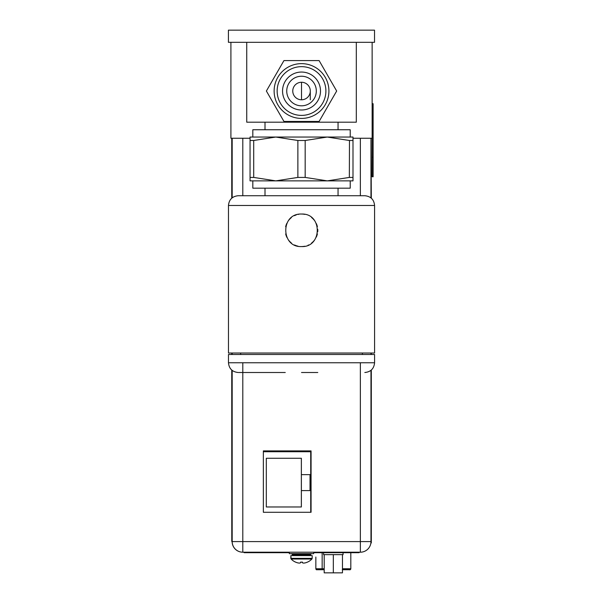 <?xml version="1.0" encoding="UTF-8"?>
<svg xmlns="http://www.w3.org/2000/svg" width="603" height="603" viewBox="0 0 603 603"><rect width="100%" height="100%" fill="white"/><g stroke="black" fill="none" stroke-linecap="round" stroke-linejoin="round"><path stroke-width="0.9" d="M352.996 138.26L372.134 138.26L372.134 42.323M230.911 42.323L230.911 138.26L250.049 138.26M370.92 542.632L371.312 542.949L371.312 370.038M371.312 198.191L370.973 139.723M371.312 354.481L371.312 353.026M372.134 157.285L373.114 157.285L373.114 176.769L372.134 176.769L372.134 138.26M372.134 103.716L373.114 103.716L373.114 123.2L372.134 123.2M373.114 157.285L373.114 123.2M311.073 450.908L311.073 512.271L263.353 512.271L263.353 450.908L311.073 450.908L311.073 512.271M360.308 552.205L242.753 552.205L244.117 552.205L244.117 552.687L289.35 552.687M247.079 552.687L247.079 552.205L289.312 552.205M313.696 552.687L314.872 552.687L314.872 552.205L313.696 552.205L314.442 552.205M231.793 370.084L231.786 541.486L232.178 541.486L232.178 370.408L232.178 541.584L360.36 541.584L360.36 362.765M232.178 138.26L232.178 197.822L232.178 138.26M232.178 353.026L232.178 354.481L232.178 353.026M231.786 541.486L231.748 370.038M231.748 354.481L231.748 353.026M231.748 198.191L231.748 138.26M231.793 138.26L231.793 198.146M231.793 353.026L231.793 354.481M290.857 555.612L290.819 558.34L312.188 558.34L312.188 555.612L290.857 555.612L291.136 559.019L311.917 559.019L312.188 558.34M290.819 558.34L291.136 559.019A14.502 14.502 0 0 0 295.583 562.132M302.412 562.132L302.412 562.78A14.216 7.108 -90 0 0 303.565 563.096A14.216 12.309 -90 0 0 303.595 563.096A14.216 7.108 -90 0 1 302.45 562.78L302.45 562.102L301.523 562.132L302.45 562.132M301.485 562.132L300.558 562.102L301.485 562.132M295.613 562.132L295.613 562.132A14.472 14.472 0 0 0 297.392 562.78A14.216 12.309 90 0 0 299.397 563.096A14.216 7.108 90 0 0 299.412 563.096A14.216 12.309 90 0 1 297.437 562.78A14.472 14.472 0 0 1 295.658 562.132L295.658 562.132M289.312 552.687L289.312 553.66L313.696 553.66L313.696 552.205M307.394 562.132L307.394 562.132A14.472 14.472 0 0 1 305.615 562.78A14.216 12.309 -90 0 1 303.611 563.096M300.603 562.102L301.523 562.132L300.603 562.102L300.596 562.78A14.216 7.108 90 0 1 299.442 563.096M359.087 552.205L314.872 552.205L314.872 552.687L359.087 552.687L359.087 552.205L359.087 552.687M288.181 552.687L288.181 552.205M316.816 569.722A0.972 0.972 0 0 1 315.844 568.75L322.153 568.757L322.304 569.729L316.816 569.722A0.972 0.972 0 0 1 315.844 568.75L315.844 557.036M350.81 552.687L350.81 568.75A0.972 0.972 0 0 1 349.83 569.729L342.27 569.729M315.844 566.805L315.844 568.719M263.353 451.737L310.718 451.737L310.718 512.271M301.372 474.629L310.025 474.629L310.025 490.601L301.372 490.601L301.372 506.965L266.307 506.965L266.307 458.265L301.372 458.265L301.372 490.601M310.025 474.629L310.025 490.601M266.307 458.265L301.357 458.265L301.357 506.965L266.307 506.965M323.585 552.687L323.585 554.639L324.195 554.639L324.195 572.85L342.459 572.85L342.459 554.639L343.062 554.639L343.062 552.687M324.195 554.639L333.323 554.639L333.323 572.85M333.323 554.639L342.459 554.639M356.313 42.323L356.313 122.19L246.74 122.19L246.74 42.323M350.222 137.047L350.222 129.743L252.823 129.743L252.823 137.047M352.996 177.425L352.996 137.047L250.049 137.047L250.049 177.425L253.705 177.425L275.79 180.87L297.874 177.425L305.178 177.425L327.263 180.87L349.348 177.425L352.996 177.425L352.996 180.87L250.049 180.87L250.049 177.425M352.996 140.491L349.348 140.491L327.263 137.047L305.178 140.491L297.874 140.491L275.79 137.047L253.705 140.491L250.049 140.491M349.348 177.425L349.469 140.529M253.705 177.425L253.705 140.491M252.823 180.87L252.823 188.181L350.222 188.181L350.222 180.87M301.523 195.726L238.215 195.726C232.298 196.307 229.05 199.548 228.477 205.465L374.576 205.465C373.996 199.548 370.747 196.307 364.83 195.726L265.003 195.726L265.003 188.181M228.477 205.465L228.477 353.026L374.576 353.026L374.576 205.465M304.719 246.25A16.258 16.258 0 0 1 301.523 246.567C280.697 247.577 280.372 213.176 301.523 214.042A16.258 16.258 0 0 1 304.824 214.382M301.523 246.567C322.341 247.607 322.673 213.145 301.523 214.042M374.576 362.765L374.576 354.481L228.477 354.481L228.477 362.765L374.576 362.765C373.996 368.682 370.747 371.923 364.83 372.503M285.264 372.503L238.75 372.503L285.264 372.503M317.789 372.503L301.523 372.503M311.6 217.54A16.258 16.258 0 0 1 314.299 220.246M316.356 223.638A16.258 16.258 0 0 1 317.382 226.69M317.758 229.313A16.258 16.258 0 0 1 317.713 231.808M317.382 233.904A16.258 16.258 0 0 1 316.319 237.054M314.178 240.514A16.258 16.258 0 0 1 311.525 243.122M308.525 244.976A16.258 16.258 0 0 1 308.103 245.172M297.965 246.167A16.258 16.258 0 0 1 294.528 244.984M291.415 243.039A16.258 16.258 0 0 1 288.845 240.484M286.885 237.378A16.258 16.258 0 0 1 285.679 233.934M285.656 226.751A16.258 16.258 0 0 1 286.824 223.351M288.739 220.253A16.258 16.258 0 0 1 291.302 217.653M294.445 215.663A16.258 16.258 0 0 1 296.254 214.924M297.935 214.442A16.258 16.258 0 0 1 298.869 214.261M374.523 42.323L228.424 42.323L228.424 30.15L374.523 30.15L374.523 42.323M320.969 30.15L355.046 30.15M308.917 78.217A14.781 14.781 0 0 0 288.724 83.629A14.781 14.781 0 0 0 294.128 103.829A14.781 14.781 0 0 0 314.329 98.417A14.781 14.781 0 0 0 308.917 78.217M311.012 74.591A18.972 18.972 0 0 0 285.091 81.541A18.972 18.972 0 0 0 292.04 107.455A18.972 18.972 0 0 0 317.954 100.513A18.972 18.972 0 0 0 311.012 74.591M280.418 78.835A24.376 24.376 0 0 0 289.334 112.135A24.376 24.376 0 0 0 322.635 103.211A24.376 24.376 0 0 0 313.711 69.918A24.376 24.376 0 0 0 280.418 78.835M293.932 86.644A8.766 8.766 0 0 1 305.909 83.433A8.766 8.766 0 0 1 309.113 95.41A8.766 8.766 0 0 1 297.143 98.613A8.766 8.766 0 0 1 293.932 86.644M277.802 77.327A27.391 27.391 0 0 0 287.827 114.751A27.391 27.391 0 0 0 325.251 104.718A27.391 27.391 0 0 0 315.218 67.302A27.391 27.391 0 0 0 277.802 77.327M336.67 91.023L319.1 60.586L283.953 60.586L266.383 91.023L283.953 121.459L319.1 121.459L336.67 91.023M242.798 138.26L242.798 195.726M242.798 362.765L242.798 552.205A10.613 10.613 -90 0 1 232.178 541.584L232.132 541.584A10.613 10.613 90 0 0 242.753 552.205L242.753 552.205A10.613 10.613 0 0 1 232.132 541.584L232.132 541.584M360.36 195.726L360.36 138.26M360.36 541.584L370.973 541.584A10.613 10.613 -90 0 1 360.353 552.205L360.36 541.584M370.973 138.26L370.973 197.905L370.973 138.26M370.973 353.026L370.973 354.481L370.973 353.026M370.973 370.325L370.973 541.584L370.973 370.325M360.353 552.205L360.353 552.205A10.613 10.613 0 0 0 370.973 541.584M231.793 531.748L232.178 531.748M293.156 555.612L292.38 554.828L310.628 554.828L309.852 555.612M310.628 554.828L310.628 554.443L292.38 554.443L291.596 553.66M244.162 552.687L244.162 552.205M356.169 552.687L356.169 552.205M322.304 569.729L324.195 569.729L322.304 569.729C312.776 569.556 318.188 570.28 315.844 568.75M342.459 569.729L343.311 569.729C353.139 569.3 348.594 570.709 350.81 568.75L342.459 568.757M322.153 552.687L322.153 568.757L324.195 568.757M301.523 82.257L301.523 99.789M305.178 140.491L305.178 177.425M297.874 177.425L297.874 140.491M291.098 559.019A14.502 14.502 0 0 0 295.545 562.132M292.38 554.828L292.38 554.443M307.462 562.132A14.502 14.502 0 0 0 311.917 559.019M291.641 553.66L293.194 555.612M310.628 554.443L311.412 553.66M289.35 553.66L289.35 552.205M244.117 552.687L244.117 552.205M310.289 99.789L310.289 91.023M265.003 122.19L265.003 129.743M338.049 195.726L338.049 188.181M362.395 353.026L362.395 354.481M240.65 353.026L240.65 354.481M228.477 362.765C229.05 368.682 232.298 371.923 238.215 372.503M338.049 122.19L338.049 129.743"/></g></svg>
